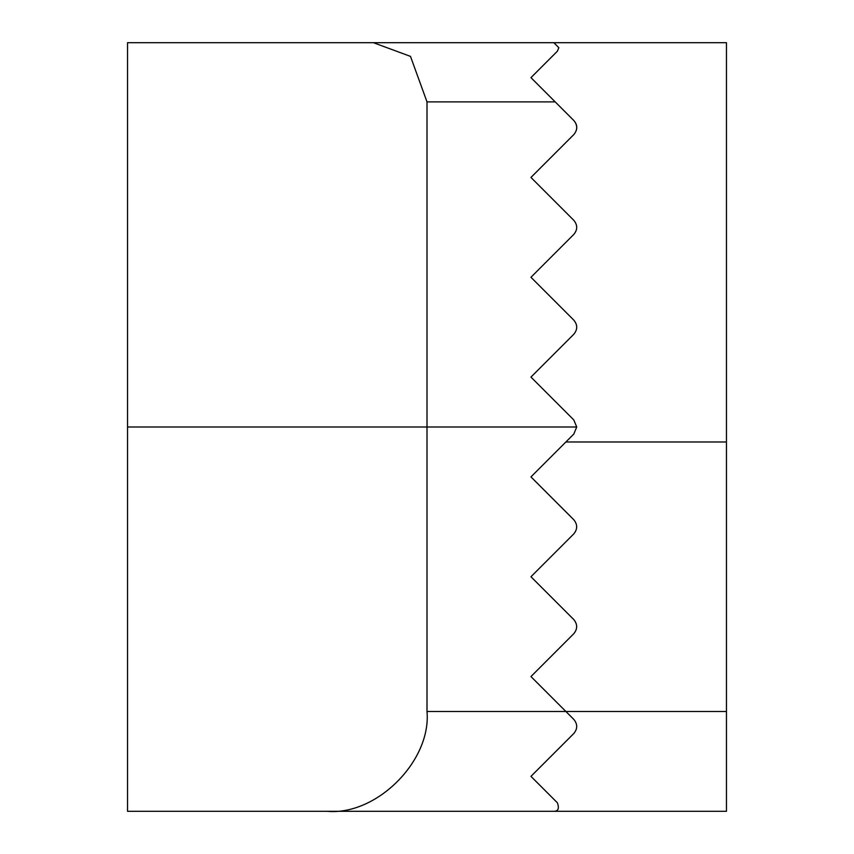 <?xml version="1.0" encoding="UTF-8"?>
<svg xmlns="http://www.w3.org/2000/svg" width="854" height="854" viewBox="0 0 854 854"><rect width="100%" height="100%" fill="white"/><g stroke="black" fill="none" stroke-linecap="round" stroke-linejoin="round"><path stroke-width="1.28" d="M127.545 811.3L127.545 42.7L553.84 42.7L558.836 47.696L553.84 42.7L726.455 42.7L726.455 811.3L127.545 811.3L553.84 811.3C558.238 811.289 559.413 808.45 557.374 802.781C559.413 808.45 558.238 811.289 553.84 811.3M573.803 419.944L530.953 377.094L573.803 419.944L576.728 427L573.803 434.056L530.953 476.906L573.803 519.755C577.614 524.463 577.614 529.17 573.803 533.878L530.953 576.728L573.803 619.577C577.614 624.285 577.614 628.992 573.803 633.689L530.953 676.549L573.803 719.399C577.678 724.139 577.678 728.836 573.803 733.511L530.953 776.361L557.374 802.781M573.803 519.755C577.614 524.463 577.614 529.17 573.803 533.878M573.803 619.577C577.614 624.285 577.614 628.992 573.803 633.689M557.374 51.219L558.836 47.696L557.374 51.219L558.836 47.696L557.374 51.219L530.953 77.639L555.196 101.882L427 101.882L427 711.478L565.892 711.478L573.803 719.399M573.803 334.245L530.953 377.094L573.803 334.245C577.678 329.537 577.678 324.83 573.803 320.122L530.953 277.272L573.803 234.423L530.953 277.272M573.803 234.423C577.678 229.715 577.678 225.008 573.803 220.311L530.953 177.451L573.803 134.601L530.953 177.451M573.803 120.489C577.763 125.036 577.763 129.744 573.803 134.601C577.688 129.893 577.688 125.186 573.803 120.489L555.196 101.882M327.178 42.7L127.545 42.7M427 101.882L410.486 56.385L373.422 42.7M327.178 811.3C376.571 815.762 431.462 760.871 427 711.478M576.728 427L127.545 427M565.892 711.478L726.455 711.478M726.455 441.977L565.892 441.977"/></g></svg>
